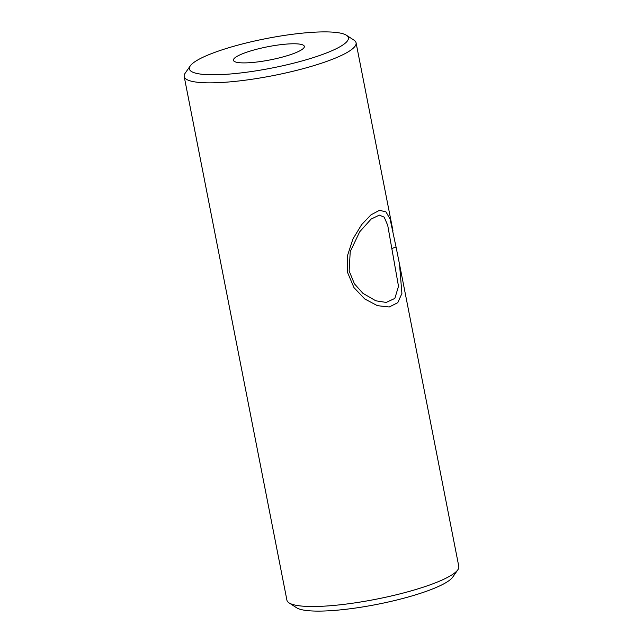 <?xml version="1.0" encoding="UTF-8"?>
<svg xmlns="http://www.w3.org/2000/svg" width="643" height="643" viewBox="0 0 643 643"><rect width="100%" height="100%" fill="white"/><g stroke="black" fill="none" stroke-linecap="round" stroke-linejoin="round"><path stroke-width="0.96" d="M349.141 270.944L354.43 283.828L362.885 293.296L375.817 300.803L386.21 302.427L394.85 298.408L398.499 286.296L387.729 225.388L384.225 217.157L379.314 215.116L371.132 219.086L359.686 231.81L350.226 251.598L349.141 270.944M396.04 246.936L399.52 264.225L401.907 293.481L397.784 302.66L389.248 307L377.401 305.674L364.782 298.987L353.947 287.59L347.558 272.455L347.558 255.44L352.911 239.011L361.647 224.616L370.995 214.834L379.547 210.309L385.969 211.893L390.1 219.094L396.04 246.936L391.965 248.519M229.278 74.082A81.018 14.998 -11.1 0 0 316.252 56.648A81.018 14.998 -11.1 0 0 346.424 35.244A81.018 14.998 -11.1 0 0 308.503 32.592A81.018 14.998 -11.1 0 0 190.272 65.883A81.018 14.998 -11.1 0 0 229.278 74.082M346.424 35.244L353.947 40.115A87.585 16.22 168.9 0 1 356.077 42.808A87.585 16.22 168.9 0 1 314.564 65.409A87.585 16.22 168.9 0 1 227.309 82.095A87.585 16.22 168.9 0 1 184.187 76.533A87.585 16.22 168.9 0 1 185.136 73.238L190.272 65.883M457.864 569.762L452.728 577.117A81.018 14.998 168.9 0 1 334.497 610.408A81.018 14.998 168.9 0 1 296.576 607.756L289.053 602.885A87.585 16.22 -11.1 0 0 330.044 605.754A87.585 16.22 -11.1 0 0 457.864 569.762A87.585 16.22 -11.1 0 0 458.813 566.467L399.52 264.225M286.553 44.086A36.129 6.687 -11.1 0 0 250.561 50.974A36.129 6.687 -11.1 0 0 233.433 60.297A36.129 6.687 -11.1 0 0 251.22 62.588A36.129 6.687 -11.1 0 0 287.22 55.7A36.129 6.687 -11.1 0 0 304.34 46.384A36.129 6.687 -11.1 0 0 286.553 44.086M184.187 76.533L286.923 600.192A87.585 16.22 -11.1 0 0 289.053 602.885M356.077 42.808L393.01 231.038"/></g></svg>

